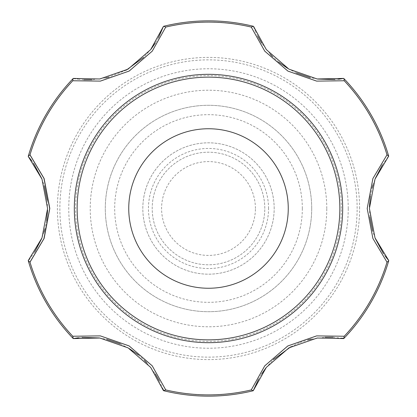 <?xml version="1.0" encoding="UTF-8"?>
<svg xmlns="http://www.w3.org/2000/svg" width="417" height="417" viewBox="0 0 417 417"><rect width="100%" height="100%" fill="white"/><g stroke="black" fill="none" stroke-linecap="round" stroke-linejoin="round"><path stroke-width="0.31" stroke-dasharray="2.08 1.56" d="M274.178 208.5A65.677 65.677 0 0 0 175.661 151.621A65.677 65.677 0 0 0 175.661 265.379A65.677 65.677 0 0 0 274.178 208.5A65.677 65.677 0 0 0 175.661 151.621A65.677 65.677 0 0 0 175.661 265.379A65.677 65.677 0 0 0 274.178 208.5M311.707 208.5A103.207 103.207 0 0 0 156.896 119.121A103.207 103.207 0 0 0 156.896 297.879A103.207 103.207 0 0 0 311.707 208.5A103.207 103.207 0 0 0 156.896 119.121A103.207 103.207 0 0 0 156.896 297.879A103.207 103.207 0 0 0 311.707 208.5M385.381 256.377L383.52 253.791M375.211 238.368L372.735 231.299M369.858 216.934L369.426 206.941M370.395 196.021L372.079 188.036M373.012 184.799L375.274 178.486M382.337 164.97L387.351 158.106M31.619 160.623L33.48 163.209M41.789 178.632L44.265 185.701M47.168 200.316L47.574 210.095M46.662 220.629L44.921 228.964M43.988 232.201L41.726 238.514M34.663 252.03L29.649 258.894M73.251 78.422L72.683 80.69A186.503 186.503 0 0 0 29.904 154.785L28.226 156.406M28.226 260.594L29.904 262.215A186.503 186.503 0 0 0 72.683 336.31L73.251 338.578M343.749 78.422L343.978 78.662A187.65 187.65 0 0 1 388.68 156.094L387.096 154.785L373.069 178.335L367.304 208.5L373.074 238.675L387.096 262.215L388.68 260.906A187.65 187.65 0 0 1 343.978 338.338L344.317 336.31L316.941 335.935L287.959 345.995L264.675 366.09L251.279 390.031L253.202 390.75A187.65 187.65 0 0 1 163.798 390.75L165.721 390.031L152.361 366.131L129.155 346.063L100.111 335.94L72.683 336.31M163.474 390.666L163.798 390.75M78.594 337.744L81.768 337.426M99.277 337.947L106.637 339.334M120.331 343.936L129.385 348.643M138.361 354.945L144.433 360.397M146.768 362.826L155.27 373.82M159.278 380.815L162.719 388.587M253.526 26.334L251.279 26.969L264.639 50.869L287.845 70.937L316.889 81.06L344.317 80.69L343.978 78.662M359.605 208.5A151.105 151.105 0 0 0 132.95 77.64A151.105 151.105 0 0 0 132.95 339.36A151.105 151.105 0 0 0 359.605 208.5M72.683 80.69L100.059 81.065L129.041 71.005L152.325 50.91L165.721 26.969L163.798 26.25A187.65 187.65 0 0 1 253.202 26.25M73.022 338.338A187.65 187.65 0 0 1 28.32 260.906M338.406 79.256L335.232 79.574M317.723 79.053L310.363 77.666M296.482 72.975L287.615 68.357M278.639 62.055L272.567 56.603M270.232 54.174L261.73 43.18M257.722 36.185L255.647 31.77M255.616 31.697L254.281 28.413M388.774 156.406L388.68 156.094M388.68 260.906L388.774 260.594M158.533 37.619L155.333 43.087M151.006 49.19L143.698 57.327M126.346 70.103L108.988 77.067M105.715 77.88L91.943 79.741M83.88 79.715L79.021 79.308M78.943 79.298L75.43 78.808M163.798 26.25L163.474 26.334M258.467 379.381L261.668 373.913M265.994 367.81L273.307 359.673M290.795 346.824L299.922 342.592M300.089 342.529L308.012 339.933M311.285 339.12L325.057 337.259M333.12 337.285L341.57 338.192M253.202 390.75L253.526 390.666M28.32 156.094A187.65 187.65 0 0 1 73.022 78.662M255.412 208.5A46.913 46.913 0 0 0 185.044 167.874A46.913 46.913 0 0 0 185.044 249.126A46.913 46.913 0 0 0 255.412 208.5M264.795 208.5A56.295 56.295 0 0 0 180.352 159.747A56.295 56.295 0 0 0 180.352 257.253A56.295 56.295 0 0 0 264.795 208.5A56.295 56.295 0 0 0 180.352 159.747A56.295 56.295 0 0 0 180.352 257.253A56.295 56.295 0 0 0 264.795 208.5M341.382 208.5A132.882 132.882 0 0 0 142.056 93.418A132.882 132.882 0 0 0 142.056 323.582A132.882 132.882 0 0 0 341.382 208.5M326.787 208.5A118.287 118.287 0 0 0 149.359 106.064A118.287 118.287 0 0 0 149.359 310.936A118.287 118.287 0 0 0 326.787 208.5M302.325 208.5A93.825 93.825 0 0 0 161.588 127.248A93.825 93.825 0 0 0 161.588 289.752A93.825 93.825 0 0 0 302.325 208.5M165.721 390.031A186.503 186.503 0 0 0 251.279 390.031M387.096 154.785A186.503 186.503 0 0 0 344.317 80.69M344.317 336.31A186.503 186.503 0 0 0 387.096 262.215M251.279 26.969A186.503 186.503 0 0 0 165.721 26.969M268.548 208.5A60.048 60.048 0 0 0 178.476 156.495A60.048 60.048 0 0 0 178.476 260.505A60.048 60.048 0 0 0 268.548 208.5M357.14 208.5A148.64 148.64 0 0 0 134.18 79.777A148.64 148.64 0 0 0 134.18 337.223A148.64 148.64 0 0 0 357.14 208.5M348.231 208.5A139.731 139.731 0 0 0 138.637 87.487A139.731 139.731 0 0 0 138.637 329.513A139.731 139.731 0 0 0 348.231 208.5"/><path stroke-width="0.63" d="M343.978 78.662L344.239 80.762L316.665 81.117L287.902 71.099L264.769 51.176L251.253 27.079L253.202 26.25M163.798 26.25L165.747 27.079L152.262 51.135L129.207 71.036L100.388 81.112L72.761 80.762L73.022 78.662M28.32 156.094L30.003 154.816L44.103 178.518L49.805 208.437L44.119 238.43L30.003 262.184L28.32 260.906M72.761 336.238L100.335 335.883L129.098 345.901L152.231 365.824L165.747 389.921L163.474 390.666L150.693 367.408L128.082 347.872L99.825 338.025L73.251 338.578L72.761 336.238A186.394 186.394 0 0 1 30.003 262.184M253.239 390.739L251.253 389.921L264.738 365.865L287.793 345.964L316.612 335.888L344.239 336.238L343.749 338.578L317.217 338.02L288.991 347.83L266.333 367.377L253.239 390.739A187.65 187.65 0 0 1 163.761 390.739M388.68 260.906L386.997 262.184L372.887 238.451L367.195 208.5L372.892 178.539L386.997 154.816L388.691 156.125L375.024 179.107L369.41 208.458L375.008 237.857L388.774 260.594L385.381 256.377M342.68 208.5A134.18 134.18 0 0 0 141.41 92.298A134.18 134.18 0 0 0 141.41 324.702A134.18 134.18 0 0 0 342.68 208.5M383.52 253.791L375.211 238.368M372.735 231.299L369.858 216.934M369.426 206.941L370.395 196.021M372.079 188.036L373.012 184.799M375.274 178.486L382.337 164.97M387.351 158.106L388.68 156.094M29.649 258.894L28.226 260.594L41.976 237.893L47.59 208.542L41.992 179.143L28.226 156.406L31.619 160.623M33.48 163.209L41.789 178.632M44.265 185.701L47.168 200.316M47.574 210.095L46.662 220.629M44.921 228.964L43.988 232.201M41.726 238.514L34.663 252.03M29.946 262.163L43.931 238.66L49.696 208.573L43.957 178.398L29.951 154.843M162.719 388.587L163.798 390.75M73.022 338.338L73.251 338.578L78.594 337.744M81.768 337.426L99.277 337.947M106.637 339.334L120.331 343.936M129.385 348.643L138.361 354.945M144.433 360.397L146.768 362.826M155.27 373.82L159.278 380.815M163.761 26.261A187.65 187.65 0 0 1 253.239 26.261M254.281 28.413L253.526 26.334L266.307 49.592L288.918 69.128L317.175 78.975L343.749 78.422L338.406 79.256M335.232 79.574L317.723 79.053M310.363 77.666L296.482 72.975M287.615 68.357L278.639 62.055M272.567 56.603L270.232 54.174M261.73 43.18L257.722 36.185M75.43 78.808L73.251 78.422L99.783 78.98L128.009 69.17L150.667 49.623L163.474 26.334L158.533 37.619M155.333 43.087L151.006 49.19M143.698 57.327L126.346 70.103M108.988 77.067L105.715 77.88M91.943 79.741L83.88 79.715M341.57 338.192L343.978 338.338M253.202 390.75L258.467 379.381M261.668 373.913L265.994 367.81M273.307 359.673L290.795 346.824M308.012 339.933L311.285 339.12M325.057 337.259L333.12 337.285M28.309 156.125A187.65 187.65 0 0 1 73.048 78.636M343.952 78.636A187.65 187.65 0 0 1 388.691 156.125M388.691 260.875A187.65 187.65 0 0 1 343.952 338.364A187.65 187.65 0 0 0 388.691 260.875M73.048 338.364A187.65 187.65 0 0 1 28.309 260.875M288.251 208.5A79.751 79.751 0 0 0 168.624 139.434A79.751 79.751 0 0 0 168.624 277.566A79.751 79.751 0 0 0 288.251 208.5M339.855 208.5A131.355 131.355 0 0 0 142.822 94.742A131.355 131.355 0 0 0 142.822 322.258A131.355 131.355 0 0 0 339.855 208.5M165.747 27.079A186.394 186.394 0 0 1 251.253 27.079M30.003 154.816A186.394 186.394 0 0 1 72.761 80.762M251.253 389.921A186.394 186.394 0 0 1 165.747 389.921M386.997 262.184A186.394 186.394 0 0 1 344.239 336.238M344.239 80.762A186.394 186.394 0 0 1 386.997 154.816"/></g></svg>
